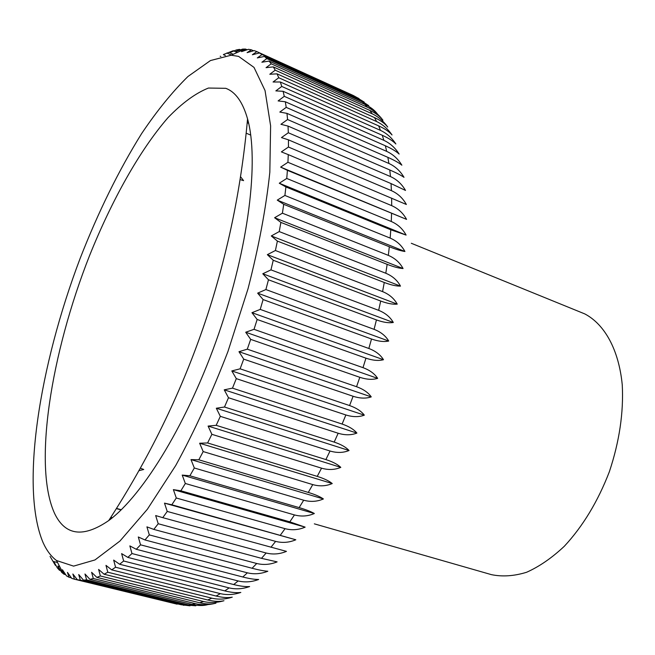 <?xml version="1.0" encoding="UTF-8"?>
<svg xmlns="http://www.w3.org/2000/svg" width="655" height="655" viewBox="0 0 655 655"><rect width="100%" height="100%" fill="white"/><g stroke="black" fill="none" stroke-linecap="round" stroke-linejoin="round"><path stroke-width="0.98" d="M314.343 523.844L491.422 574.648C502.401 576.908 514.134 576.113 526.628 572.257C539.327 566.591 551.887 557.929 564.315 546.27C582.876 526.309 597.884 501.476 609.338 471.788C619.409 441.552 623.707 412.568 622.25 384.821C618.828 349.688 604.663 324.323 584.776 313.901L411.315 243.275M232.484 388.145L342.106 424.055C348.902 426.372 353.831 429.377 356.901 433.078C351.285 435.28 345.038 435.338 338.16 433.242L228.489 397.741L224.231 389.823L232.484 388.145L236.299 378.631L231.804 370.935L240.107 368.822L243.717 359.136L238.977 351.702L247.295 349.172L250.685 339.372L245.707 332.241L254.025 329.326L257.161 319.476L251.946 312.689L260.231 309.406L263.105 299.572L257.652 293.153L265.889 289.551L268.468 279.783L262.794 273.774L270.957 269.876L273.241 260.256L267.346 254.664L275.411 250.513L277.384 241.089L271.293 235.947L279.235 231.583L280.88 222.405L274.601 217.73L282.403 213.186L283.721 204.327L277.27 200.127L284.909 195.444L285.899 186.937L279.284 183.228L286.751 178.447L287.414 170.341L280.651 167.115L287.93 162.284L288.265 154.621L281.38 151.886L288.446 147.031L288.462 139.843L281.47 137.591L288.323 132.76L288.028 126.079L280.946 124.303L287.57 119.521L286.972 113.372L279.816 112.062L286.21 107.371L285.318 101.771L278.113 100.919L284.27 96.334L283.099 91.299L275.853 90.889L281.765 86.452L280.332 81.99L273.07 81.998L278.743 77.732L277.057 73.851L269.794 74.252L275.215 70.183L273.299 66.884L266.053 67.662L271.235 63.813L269.099 61.087L261.877 62.225L266.822 58.606L264.489 56.453L257.309 57.918L262.016 54.545L259.503 52.965L252.371 54.733L256.85 51.622L254.165 50.591L247.099 52.646L251.356 49.813L248.532 49.313L241.539 51.63L245.576 49.076L242.62 49.1L235.71 51.647L239.534 49.387L236.463 49.919L229.651 52.678L233.27 50.705L223.56 54.488M224.493 407.017L334.189 442.1C340.985 444.36 345.938 447.16 349.049 450.509C343.261 452.883 336.924 453.047 330.038 451.017L220.326 416.343L216.314 408.237L224.493 407.017L228.489 397.741M216.175 425.324L325.879 459.581C332.674 461.775 337.652 464.37 340.805 467.367C334.852 469.881 328.433 470.151 321.548 468.169L211.876 434.322L208.093 426.077L216.175 425.324L220.326 416.343M207.602 442.952L317.225 476.39C324.029 478.518 329.031 480.909 332.241 483.546C326.133 486.174 319.632 486.526 312.746 484.594L203.189 451.573L199.636 443.23L207.602 442.952L211.876 434.322M198.817 459.802L308.292 492.429C315.088 494.5 320.123 496.67 323.398 498.954C317.143 501.673 310.576 502.09 303.691 500.215L194.322 467.989L190.99 459.597L198.817 459.802L203.189 451.573M189.884 475.776L299.147 507.609C305.926 509.615 310.994 511.588 314.343 513.512C307.956 516.287 301.325 516.754 294.455 514.928L185.332 483.488L182.213 475.088L189.884 475.776L194.322 467.989M180.862 490.792L289.829 521.855L305.132 527.144C298.615 529.944 291.933 530.46 285.072 528.675L176.285 497.996L173.37 489.629L180.862 490.792L185.332 483.488M171.806 504.776L295.814 539.777C289.191 542.586 282.461 543.126 275.624 541.382L167.23 511.432L164.495 503.138L171.806 504.776L176.285 497.996M162.768 517.663L286.456 551.371C279.734 554.163 272.971 554.703 266.159 553.008L158.223 523.746L155.661 515.559L162.768 517.663L167.23 511.432M153.802 529.404L261.484 558.338L277.114 561.875C270.302 564.618 263.506 565.159 256.719 563.496L149.315 534.889L146.916 526.857L153.802 529.404L158.223 523.746M144.96 539.957L252.085 568.262C258.766 569.997 264.014 570.996 267.821 571.25C260.944 573.927 254.132 574.451 247.377 572.822L140.547 544.829L138.295 536.977L144.96 539.957L149.315 534.889M136.281 549.291L242.809 576.998C249.457 578.692 254.738 579.519 258.651 579.478C251.716 582.066 244.888 582.557 238.174 580.96L131.974 553.541L129.854 545.902L136.281 549.291L140.547 544.829M127.823 557.389L233.688 584.547C240.303 586.2 245.617 586.864 249.637 586.544C242.661 589.017 235.833 589.467 229.152 587.903L123.639 561.008L121.625 553.614L127.823 557.389L131.974 553.541M119.611 564.25L224.771 590.892C231.346 592.505 236.701 593.021 240.819 592.439C233.81 594.781 226.99 595.182 220.358 593.643L115.567 567.238L113.659 560.099L119.611 564.25L123.639 561.008M111.686 569.858L216.101 596.034C222.643 597.614 228.022 597.99 232.247 597.163C225.23 599.366 218.418 599.702 211.827 598.179L107.805 572.224L105.979 565.371L111.686 569.858L115.567 567.238M104.088 574.23L207.717 599.988C214.218 601.536 219.63 601.781 223.961 600.733C216.928 602.772 210.14 603.042 203.599 601.536L100.379 575.974L98.618 569.432L104.088 574.23L107.805 572.224M50.067 556.373L55.372 565.355L53.735 561.564L57.394 567.95L59.482 570.268L57.869 566.125L61.726 572.396L64.034 574.247L62.438 569.744L66.507 575.884L69.037 577.243L67.44 572.388L71.731 578.365L74.473 579.208L72.869 574.001L77.388 579.798L80.336 580.109L78.715 574.55L83.463 580.142L86.624 579.888L84.97 573.993L89.948 579.347L93.305 578.521L91.61 572.298L96.834 577.383L199.652 602.764C206.104 604.278 211.54 604.409 215.978 603.157M215.118 603.37C208.405 605.04 201.936 605.154 195.706 603.73L93.305 578.521M89.948 579.347L191.931 604.385C198.178 605.842 203.533 605.9 207.987 604.565M202.796 605.466L188.165 604.778L86.624 579.888M83.463 580.142L184.579 604.884L195.82 605.801M190.032 605.809L181.017 604.721L80.336 580.109M183.957 605.31L183.343 605.212M177.128 604.172L74.473 579.208M139.016 470.658L143.732 469.479L140.407 468.178M96.834 577.383L100.379 575.974M43.066 542.561C46.611 550.429 51.09 556.414 56.494 560.516L73.597 566.125L94.983 559.943L119.955 541.038L147.383 509.238L175.753 465.468C194.609 430.941 211.999 392.967 227.932 351.538L248.057 288.675C258.782 246.853 266.045 208.028 269.835 172.208L270.613 125.826L265.046 90.562L254.009 67.399L238.576 56.371L231.141 55.216L210.46 60.555L187.96 76.496C172.445 91.733 157.004 110.752 141.636 133.571C118.719 170.406 98.201 212.073 80.074 258.586C39.415 365.678 19.887 487.598 43.066 542.561M240.131 179.609L243.578 180.641L240.573 176.776M256.85 51.622L353.045 95.393M358.563 98.422L353.471 95.589L259.503 52.965M262.016 54.545L356.402 97.349L364.196 102.082M368.74 105.668L359.308 99.429L264.489 56.453M266.822 58.606L362.068 101.73L374.013 110.245M377.542 114.158C374.856 110.343 370.607 107.084 364.786 104.358L269.099 61.087M271.235 63.813L367.349 107.215C373.375 110.056 378.565 114.379 382.938 120.184C380.227 116.459 375.864 113.209 369.854 110.408L273.299 66.884M275.215 70.183L372.204 113.823C378.279 116.68 383.445 121.077 387.711 127.029C384.952 123.525 380.547 120.381 374.48 117.581L277.057 73.851M278.743 77.732L376.6 121.543C382.725 124.417 387.866 128.888 392.034 134.955C389.217 131.696 384.747 128.675 378.631 125.875L280.332 81.99M281.765 86.452L380.498 130.386C386.671 133.276 391.788 137.804 395.857 143.969C392.967 140.972 388.44 138.074 382.274 135.282L283.099 91.299M284.27 96.334L383.871 140.342C390.093 143.232 395.186 147.801 399.141 154.056C396.177 151.321 391.584 148.562 385.361 145.778L285.318 101.771M286.21 107.371L386.679 151.37C392.951 154.269 398.011 158.87 401.867 165.183C398.813 162.735 394.154 160.131 387.875 157.356L286.972 113.372M287.57 119.521L388.89 163.463C395.211 166.354 400.246 170.98 404.004 177.325C400.844 175.18 396.103 172.724 389.774 169.964L288.028 126.079M288.323 132.76L390.478 176.572C396.84 179.462 401.851 184.08 405.51 190.441L391.035 183.572L288.462 139.843M288.446 147.031L391.42 190.654C397.822 193.528 402.817 198.137 406.378 204.483L288.265 154.621M287.93 162.284L391.69 205.645C398.142 208.503 403.103 213.08 406.583 219.384L287.414 170.341M286.751 178.447L391.272 221.488C397.765 224.321 402.71 228.849 406.1 235.079L390.798 229.782L285.899 186.937M284.909 195.444L390.151 238.093C396.684 240.893 401.613 245.363 404.929 251.487C401.106 250.939 395.898 249.358 389.324 246.747L283.721 204.327M282.403 213.186L388.333 255.376C394.908 258.152 399.812 262.532 403.062 268.534C399.075 268.304 393.77 266.912 387.146 264.342L280.88 222.405M279.235 231.583L385.803 273.25C392.419 275.992 397.315 280.274 400.492 286.112C396.34 286.21 390.929 284.999 384.264 282.477L277.384 241.089M275.411 250.513L382.577 291.614C389.226 294.308 394.105 298.483 397.241 304.133C392.91 304.542 387.392 303.511 380.686 301.038L273.241 260.256M270.957 269.876L378.664 310.347C385.337 313 390.216 317.045 393.303 322.481C388.792 323.202 383.167 322.35 376.428 319.918L268.468 279.783M265.889 289.551L374.079 329.342C380.776 331.946 385.656 335.843 388.718 341.042C384.018 342.057 378.279 341.378 371.508 339.003L263.105 299.572M260.231 309.406L368.839 348.485C375.569 351.031 380.449 354.781 383.486 359.718C378.606 361.003 372.76 360.496 365.957 358.17L257.161 319.476M254.025 329.326L362.993 367.651C369.739 370.14 374.627 373.718 377.657 378.369C372.58 379.916 366.636 379.564 359.808 377.305L250.685 339.372M247.295 349.172L356.557 386.712C363.32 389.152 368.216 392.541 371.254 396.889C365.998 398.682 359.947 398.477 353.094 396.267L243.717 359.136M240.107 368.822L349.582 405.56C356.361 407.934 361.273 411.135 364.319 415.164C358.883 417.178 352.726 417.104 345.865 414.959L236.299 378.631M112.357 517.737L110.842 517.327M111.858 518.146L110.539 517.786M121.29 509.729L116.516 508.427M121.109 509.901L116.393 508.624M250.734 135.11L246.19 133.194M248.646 123.304L247.213 122.698M220.195 56.232L220.85 56.527M225.402 55.577L223.388 54.676M226.81 53.006L231.444 55.077M233.221 54.283L229.651 52.678M233.27 50.705L237.216 52.482M237.388 52.408L235.71 51.647M239.534 49.387L241.81 50.419M245.576 49.076L247.123 49.78M251.356 49.813L253.501 50.787M406.583 219.384L280.651 167.115M406.1 235.079L279.284 183.228M404.929 251.487L277.27 200.127M403.062 268.534L274.601 217.73M400.492 286.112L271.293 235.947M397.241 304.133L267.346 254.664M393.303 322.481L262.794 273.774M388.718 341.042L257.652 293.153M383.486 359.718L251.946 312.689M377.657 378.369L245.707 332.241M371.254 396.889L238.977 351.702M364.319 415.164L231.804 370.935M356.901 433.078L224.231 389.823M349.049 450.509L216.314 408.237M340.805 467.367L208.093 426.077M332.241 483.546L199.636 443.23M323.398 498.954L190.99 459.597M314.343 513.512L182.213 475.088M305.132 527.144L173.37 489.629M295.814 539.777L164.495 503.138M77.388 579.798L181.017 604.721M71.321 577.8L69.037 577.243M65.68 574.648L64.034 574.247M59.67 566.567L57.869 566.125M60.579 570.538L59.482 570.268M57.542 562.514L53.735 561.564M55.986 565.502L55.372 565.355M54.692 513.659C65.344 535.659 83.365 537.952 108.738 520.553C143.281 495.336 188.525 421.108 218.696 333.747C248.908 246.403 259.151 160.074 247.557 118.907C242.776 102.074 235.497 91.872 225.738 88.31L208.437 88.048C195.608 93.166 182.147 103.015 168.057 117.597C139.785 150.06 111.915 199.988 89.547 255.638C51.057 353.184 32.75 466.311 54.692 513.659M334.189 442.1L338.16 433.242M325.879 459.581L330.038 451.017M317.225 476.39L321.548 468.169M308.292 492.429L312.746 484.594M299.147 507.609L303.691 500.215M289.829 521.855L294.455 514.928M280.406 535.094L285.072 528.675M270.941 547.277L275.624 541.382M261.484 558.338L266.159 553.008M252.085 568.262L256.719 563.496M242.809 576.998L247.377 572.822M233.688 584.547L238.174 580.96M224.771 590.892L229.152 587.903M216.101 596.034L220.358 593.643M207.717 599.988L211.827 598.179M199.652 602.764L203.599 601.536M191.931 604.385L195.706 603.73M184.579 604.884L188.165 604.778M356.402 97.349L353.471 95.589M362.068 101.73L359.308 99.429M367.349 107.215L364.786 104.358M372.204 113.823L369.854 110.408M376.6 121.543L374.48 117.581M380.498 130.386L378.631 125.875M383.871 140.342L382.274 135.282M386.679 151.37L385.361 145.778M388.89 163.463L387.875 157.356M390.478 176.572L389.774 169.964M391.42 190.654L391.035 183.572M391.69 205.645L391.641 198.121M391.272 221.488L391.567 213.555M390.151 238.093L390.798 229.782M388.333 255.376L389.324 246.747M385.803 273.25L387.146 264.342M382.577 291.614L384.264 282.477M378.664 310.347L380.686 301.038M374.079 329.342L376.428 319.918M368.839 348.485L371.508 339.003M362.993 367.651L365.957 358.17M356.557 386.712L359.808 377.305M349.582 405.56L353.094 396.267M342.106 424.055L345.865 414.959M56.494 560.516L63.461 573.813M231.141 55.216L244.831 49.059M357.81 97.931L359.096 98.709M108.738 520.553C188.149 398.125 234.416 264.243 247.557 118.907"/></g></svg>
